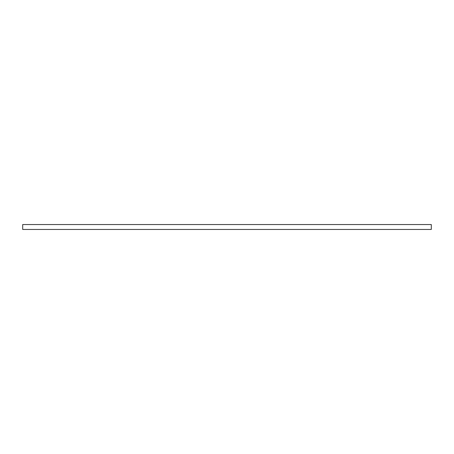 <?xml version="1.0" encoding="UTF-8"?>
<svg xmlns="http://www.w3.org/2000/svg" width="454" height="454" viewBox="0 0 454 454"><rect width="100%" height="100%" fill="white"/><g stroke="black" fill="none" stroke-linecap="round" stroke-linejoin="round"><path stroke-width="0.68" d="M431.3 224.548L22.7 224.548L22.7 229.452L431.3 229.452L431.3 224.548"/></g></svg>
